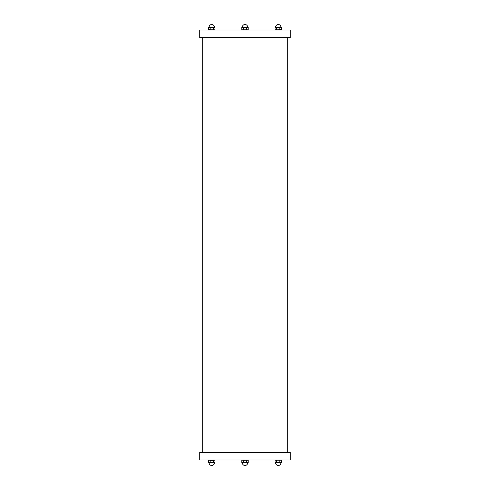 <?xml version="1.0" encoding="UTF-8"?>
<svg xmlns="http://www.w3.org/2000/svg" width="490" height="490" viewBox="0 0 490 490"><rect width="100%" height="100%" fill="white"/><g stroke="black" fill="none" stroke-linecap="round" stroke-linejoin="round"><path stroke-width="0.73" d="M290.258 452.423L199.742 452.423L199.742 459.969L290.258 459.969L290.258 452.423M202.26 452.423L202.26 37.577M199.742 37.577L290.258 37.577L290.258 30.031L199.742 30.031L199.742 37.577M282.013 459.969L274.474 459.969M275.098 460.19L281.395 460.19M275.037 460.239L275.098 462.554L279.821 462.554L279.821 460.19M276.672 462.554L276.672 460.19M279.821 462.554L275.037 462.505M281.45 460.239L281.45 462.505M275.588 462.848L280.899 462.554L275.588 462.848A2.652 2.652 0 0 0 278.247 465.5A2.652 2.652 0 0 0 280.899 462.848M282.013 30.031L274.474 30.031M279.821 29.81L279.821 27.446L281.45 27.495L281.395 29.81M281.45 29.761L276.672 29.81M275.037 29.761L275.098 27.446L279.821 27.446L276.672 27.446L276.642 29.761L275.098 29.81M280.899 27.152A2.652 2.652 0 0 0 278.247 24.5A2.652 2.652 0 0 0 275.588 27.152L280.899 27.152L278.247 27.446M248.773 459.969L241.227 459.969M241.852 460.19L243.426 460.19M241.797 460.239L241.797 462.505L243.426 462.554L243.395 460.239L246.574 460.19M243.426 462.554L246.574 462.554L246.605 460.239L248.148 460.19M248.203 460.239L248.203 462.505L241.797 462.505M246.574 462.554L248.203 462.505M242.703 462.554L247.652 462.848L242.348 462.848A2.652 2.652 0 0 0 245 465.5A2.652 2.652 0 0 0 247.652 462.848M248.773 30.031L241.227 30.031M248.148 29.81L241.852 29.81M246.574 27.446L241.852 27.446L248.148 27.446L246.574 27.446L246.574 29.81M243.426 27.446L243.426 29.81M248.203 29.761L248.148 27.446M241.852 27.446L248.203 27.495M241.797 29.761L241.797 27.495M215.526 459.969L207.987 459.969M208.605 460.19L210.179 460.19M213.328 460.19L214.902 460.19M214.963 460.239L214.963 462.505L208.55 462.505L210.179 462.554L210.155 460.239L213.358 460.239L213.328 462.554L214.963 462.505M210.179 462.554L213.328 462.554M214.902 462.554L209.101 462.848A2.652 2.652 0 0 0 211.754 465.5A2.652 2.652 0 0 0 214.412 462.848M214.057 462.554L208.605 462.554M208.55 460.239L208.55 462.505M215.526 30.031L207.987 30.031M214.902 29.81L210.179 29.81M214.963 29.761L214.963 27.495L213.328 27.446L213.328 29.81M208.605 29.81L208.55 27.495L214.963 27.495M213.328 27.446L210.179 27.446L210.155 29.761L208.55 29.761M210.179 27.446L208.55 27.495M208.605 27.446L214.412 27.152A2.652 2.652 0 0 0 211.754 24.5A2.652 2.652 0 0 0 209.101 27.152M214.412 27.152L209.101 27.446M275.037 27.495L276.642 27.495M279.845 27.495L281.45 27.495M247.652 27.152L242.348 27.152A2.652 2.652 0 0 1 245 24.5A2.652 2.652 0 0 1 247.652 27.152L247.652 27.446M287.74 452.423L287.74 37.577"/></g></svg>
